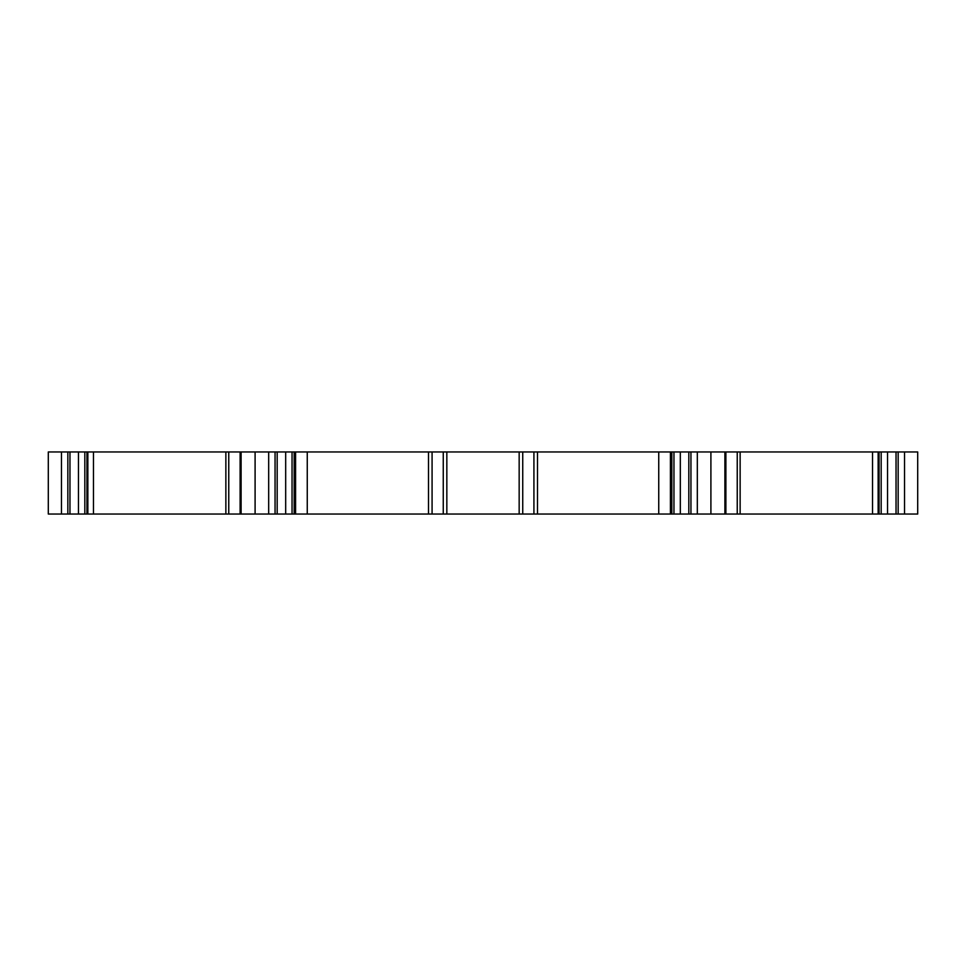 <?xml version="1.0" encoding="UTF-8"?>
<svg xmlns="http://www.w3.org/2000/svg" width="966" height="966" viewBox="0 0 966 966"><rect width="100%" height="100%" fill="white"/><g stroke="black" fill="none" stroke-linecap="round" stroke-linejoin="round"><path stroke-width="1.45" d="M428.493 514.045L428.493 451.955L307.26 451.955L307.26 514.045L446.835 514.045L446.835 451.955L519.165 451.955L519.165 514.045L446.835 514.045M446.835 451.955L432.08 451.955L432.08 514.045M432.08 451.955L428.493 451.955M690.944 514.045L697.319 514.045L697.319 451.955L690.944 451.955L690.944 514.045L519.165 514.045M84.827 451.955L84.827 514.045L48.3 514.045L48.3 451.955L275.056 451.955L275.056 514.045L307.26 514.045M295.584 514.045L295.584 451.955L275.056 451.955M295.584 451.955L307.26 451.955M537.507 514.045L537.507 451.955L519.165 451.955M537.507 451.955L658.74 451.955L658.74 514.045M690.944 451.955L658.74 451.955M881.173 451.955L917.7 451.955L917.7 514.045L881.173 514.045L881.173 451.955L878.142 451.955L878.142 514.045L710.904 514.045L710.904 451.955L697.319 451.955M710.904 451.955L725.889 451.955L725.889 514.045M878.142 451.955L725.889 451.955M268.681 451.955L268.681 514.045L255.096 514.045L255.096 451.955M268.681 514.045L275.056 514.045M255.096 514.045L93.461 514.045L93.461 451.955M84.827 514.045L93.461 514.045M881.173 514.045L878.142 514.045M697.319 514.045L710.904 514.045M294.171 451.955L294.171 514.045M292.046 451.955L292.046 514.045M285.682 514.045L285.682 451.955M277.182 451.955L277.182 514.045M443.261 451.955L443.261 514.045M533.92 451.955L533.92 514.045M522.739 451.955L522.739 514.045M688.818 451.955L688.818 514.045M680.318 514.045L680.318 451.955M673.954 451.955L673.954 514.045M671.829 451.955L671.829 514.045M225.863 451.955L225.863 514.045M228.761 451.955L228.761 514.045M240.111 451.955L240.111 514.045M241.102 451.955L241.102 514.045M879.048 451.955L879.048 514.045M904.526 514.045L904.526 451.955M887.537 514.045L887.537 451.955M896.037 514.045L896.037 451.955M898.163 514.045L898.163 451.955M86.952 451.955L86.952 514.045M69.963 514.045L69.963 451.955M78.463 514.045L78.463 451.955M61.474 514.045L61.474 451.955M67.837 514.045L67.837 451.955M724.898 451.955L724.898 514.045M737.239 451.955L737.239 514.045M740.137 451.955L740.137 514.045M670.416 514.045L670.416 451.955M872.54 451.955L872.54 514.045M87.858 514.045L87.858 451.955"/></g></svg>
